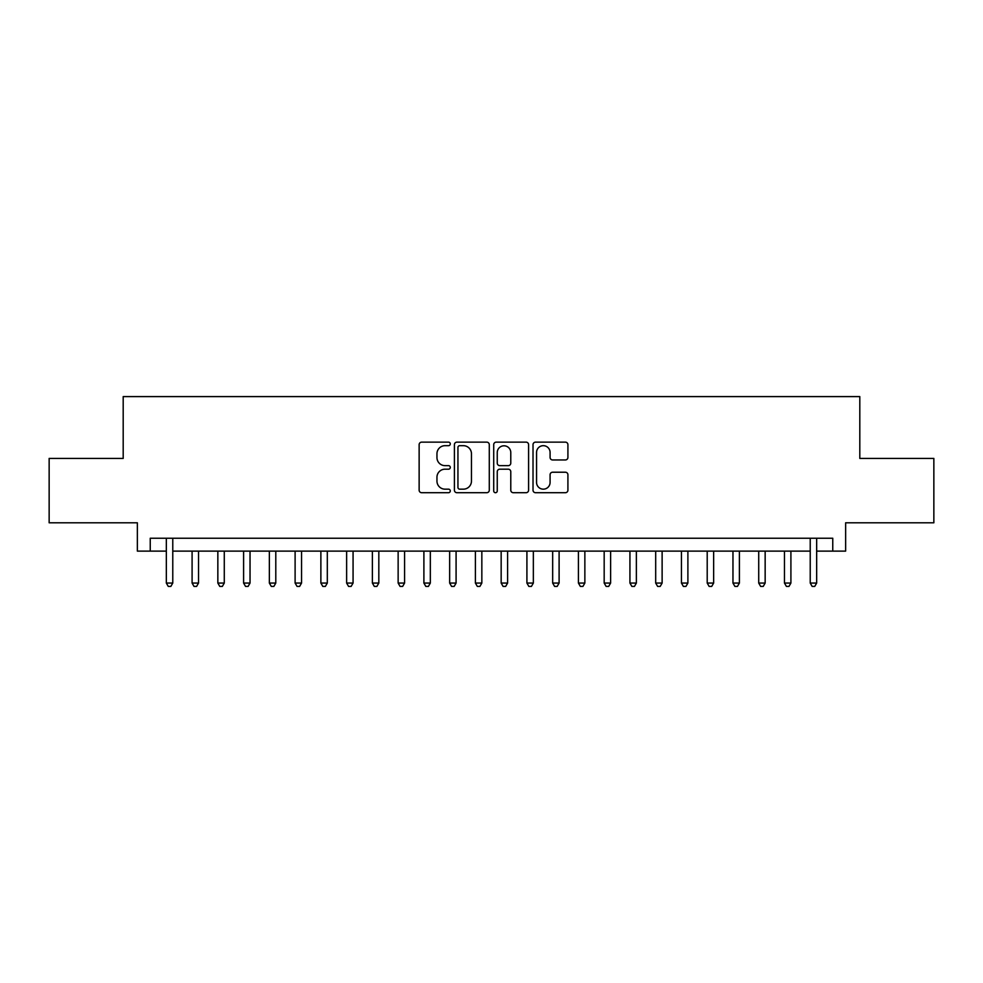 <?xml version="1.0" encoding="UTF-8"?>
<svg xmlns="http://www.w3.org/2000/svg" width="983" height="983" viewBox="0 0 983 983"><rect width="100%" height="100%" fill="white"/><g stroke="black" fill="none" stroke-linecap="round" stroke-linejoin="round"><path stroke-width="1.47" d="M450.288 443.911A1.769 1.769 0 0 0 448.518 442.141L421.658 442.141A2.531 2.531 0 0 0 419.139 444.66L419.139 490.173A2.531 2.531 0 0 0 421.658 492.704L448.518 492.704A1.769 1.769 0 0 0 450.288 490.935A1.769 1.769 0 0 0 448.518 489.165L445.041 489.165A8.085 8.085 0 0 1 436.956 481.068L436.956 477.283A8.085 8.085 0 0 1 445.041 469.186L448.518 469.186A1.769 1.769 0 0 0 450.288 467.416A1.769 1.769 0 0 0 448.518 465.647L445.041 465.647A8.085 8.085 0 0 1 436.956 457.562L436.956 453.765A8.085 8.085 0 0 1 445.041 445.68L448.518 445.68A1.769 1.769 0 0 0 450.288 443.911M565.385 459.958A2.531 2.531 0 0 0 567.916 457.427L567.916 444.66A2.531 2.531 0 0 0 565.385 442.141L535.551 442.141A2.531 2.531 0 0 0 533.019 444.66L533.019 490.173A2.531 2.531 0 0 0 535.551 492.704L565.385 492.704A2.531 2.531 0 0 0 567.916 490.173L567.916 474.752A2.531 2.531 0 0 0 565.385 472.221L552.618 472.221A2.531 2.531 0 0 0 550.087 474.752L550.087 482.395A6.758 6.758 0 0 1 543.329 489.165A6.758 6.758 0 0 1 536.558 482.395L536.558 452.438A6.758 6.758 0 0 1 543.329 445.68A6.758 6.758 0 0 1 550.087 452.438L550.087 457.427A2.531 2.531 0 0 0 552.618 459.958L565.385 459.958M150.239 551.119L150.239 538.242L832.761 538.242L832.761 551.119L845.638 551.119L845.638 522.796L933.85 522.796L933.85 458.41L859.806 458.41L859.806 396.591L123.194 396.591L123.194 458.41L49.15 458.41L49.15 522.796L137.362 522.796L137.362 551.119L166.336 551.119M489.288 444.66A2.531 2.531 0 0 0 486.757 442.141L456.923 442.141A2.531 2.531 0 0 0 454.404 444.66L454.404 490.173A2.531 2.531 0 0 0 456.923 492.704L486.757 492.704A2.531 2.531 0 0 0 489.288 490.173L489.288 444.66M496.243 442.141L526.077 442.141A2.531 2.531 0 0 1 528.596 444.66L528.596 490.173A2.531 2.531 0 0 1 526.077 492.704L513.31 492.704A2.531 2.531 0 0 1 510.779 490.173L510.779 471.717A2.531 2.531 0 0 0 508.248 469.186L499.782 469.186A2.531 2.531 0 0 0 497.251 471.717L497.251 490.935A1.769 1.769 0 0 1 495.481 492.704A1.769 1.769 0 0 1 493.712 490.935L493.712 444.66A2.531 2.531 0 0 1 496.243 442.141M172.775 551.119L810.225 551.119M816.664 551.119L832.761 551.119M459.712 445.68A1.769 1.769 0 0 0 457.943 447.449L457.943 487.396A1.769 1.769 0 0 0 459.712 489.165L463.374 489.165A8.085 8.085 0 0 0 471.459 481.068L471.459 453.765A8.085 8.085 0 0 0 463.374 445.68L459.712 445.68M510.779 452.561A6.758 6.758 0 0 0 504.009 445.803A6.758 6.758 0 0 0 497.251 452.561L497.251 463.116A2.531 2.531 0 0 0 499.782 465.647L508.248 465.647A2.531 2.531 0 0 0 510.779 463.116L510.779 452.561M172.775 538.242L172.775 583.066L166.336 583.066L166.336 538.242M172.775 583.066L170.845 586.409L168.265 586.409L166.336 583.066M192.09 551.119L192.09 583.066L198.529 583.066L198.529 551.119M198.529 583.066L196.6 586.409L194.02 586.409L192.09 583.066M217.845 551.119L217.845 583.066L224.284 583.066L224.284 551.119M224.284 583.066L222.355 586.409L219.774 586.409L217.845 583.066M243.6 551.119L243.6 583.066L250.038 583.066L250.038 551.119M250.038 583.066L248.109 586.409L245.541 586.409L243.6 583.066M269.354 551.119L269.354 583.066L275.793 583.066L275.793 551.119M275.793 583.066L273.864 586.409L271.296 586.409L269.354 583.066M295.109 551.119L295.109 583.066L301.548 583.066L301.548 551.119M301.548 583.066L299.618 586.409L297.05 586.409L295.109 583.066M320.876 551.119L320.876 583.066L327.314 583.066L327.314 551.119M327.314 583.066L325.373 586.409L322.805 586.409L320.876 583.066M346.63 551.119L346.63 583.066L353.069 583.066L353.069 551.119M353.069 583.066L351.128 586.409L348.56 586.409L346.63 583.066M372.385 551.119L372.385 583.066L378.824 583.066L378.824 551.119M378.824 583.066L376.882 586.409L374.314 586.409L372.385 583.066M398.14 551.119L398.14 583.066L404.578 583.066L404.578 551.119M404.578 583.066L402.649 586.409L400.069 586.409L398.14 583.066M423.894 551.119L423.894 583.066L430.333 583.066L430.333 551.119M430.333 583.066L428.404 586.409L425.823 586.409L423.894 583.066M449.649 551.119L449.649 583.066L456.087 583.066L456.087 551.119M456.087 583.066L454.158 586.409L451.578 586.409L449.649 583.066M475.403 551.119L475.403 583.066L481.842 583.066L481.842 551.119M481.842 583.066L479.913 586.409L477.333 586.409L475.403 583.066M501.158 551.119L501.158 583.066L507.597 583.066L507.597 551.119M507.597 583.066L505.667 586.409L503.087 586.409L501.158 583.066M526.913 551.119L526.913 583.066L533.351 583.066L533.351 551.119M533.351 583.066L531.422 586.409L528.842 586.409L526.913 583.066M552.667 551.119L552.667 583.066L559.106 583.066L559.106 551.119M559.106 583.066L557.177 586.409L554.596 586.409L552.667 583.066M578.422 551.119L578.422 583.066L584.86 583.066L584.86 551.119M584.86 583.066L582.931 586.409L580.351 586.409L578.422 583.066M604.176 551.119L604.176 583.066L610.615 583.066L610.615 551.119M610.615 583.066L608.686 586.409L606.118 586.409L604.176 583.066M629.931 551.119L629.931 583.066L636.37 583.066L636.37 551.119M636.37 583.066L634.44 586.409L631.872 586.409L629.931 583.066M655.686 551.119L655.686 583.066L662.124 583.066L662.124 551.119M662.124 583.066L660.195 586.409L657.627 586.409L655.686 583.066M681.452 551.119L681.452 583.066L687.891 583.066L687.891 551.119M687.891 583.066L685.95 586.409L683.382 586.409L681.452 583.066M707.207 551.119L707.207 583.066L713.646 583.066L713.646 551.119M713.646 583.066L711.704 586.409L709.136 586.409L707.207 583.066M732.962 551.119L732.962 583.066L739.4 583.066L739.4 551.119M739.4 583.066L737.459 586.409L734.891 586.409L732.962 583.066M758.716 551.119L758.716 583.066L765.155 583.066L765.155 551.119M765.155 583.066L763.226 586.409L760.645 586.409L758.716 583.066M784.471 551.119L784.471 583.066L790.91 583.066L790.91 551.119M790.91 583.066L788.98 586.409L786.4 586.409L784.471 583.066M816.664 538.242L816.664 583.066L810.225 583.066L810.225 538.242M816.664 583.066L814.735 586.409L812.155 586.409L810.225 583.066"/></g></svg>
